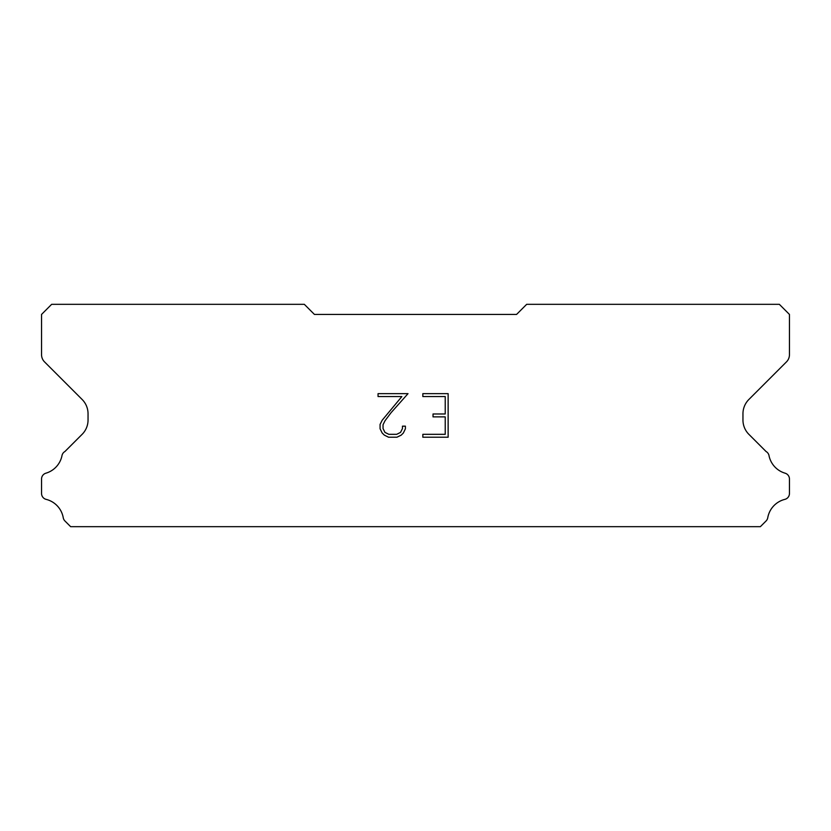 <?xml version="1.0" encoding="UTF-8"?>
<svg xmlns="http://www.w3.org/2000/svg" width="831" height="831" viewBox="0 0 831 831"><rect width="100%" height="100%" fill="white"/><g stroke="black" fill="none" stroke-linecap="round" stroke-linejoin="round"><path stroke-width="1.25" d="M445.229 434.322L445.229 416.882L433.024 416.882L433.024 413.983L445.229 413.983L445.229 396.553L422.844 396.553L422.844 393.645L448.138 393.645L448.138 437.22L422.844 437.22L422.844 434.322L445.229 434.322M405.403 426.168L405.403 428.786L403.336 433.044L401.186 435.153L396.927 437.22L388.555 437.22L384.327 435.122L382.167 432.993L380.068 428.744L380.068 424.433L382.167 420.257L401.861 396.553L378.053 396.553L378.053 393.645L408.021 393.645L391.048 412.706L385.013 420.756L383.049 424.734L383.049 428.557L384.95 432.39L388.815 434.322L396.699 434.322L400.532 432.39L402.453 428.557L402.453 426.168L405.403 426.168M516.57 314.43L314.43 314.43L304.323 304.323L51.657 304.323L41.55 314.43L41.55 354.712A10.107 10.107 0 0 0 44.51 361.859L82.124 399.472A20.214 20.214 0 0 1 88.044 413.765L88.044 420.039A20.214 20.214 0 0 1 82.124 434.333L64.932 451.513A6.066 6.066 0 0 0 61.92 455.99A23.039 23.039 0 0 1 45.902 473.192A6.066 6.066 0 0 0 41.55 479.009L41.55 493.479A6.066 6.066 0 0 0 46.141 499.369A23.039 23.039 0 0 1 63.249 517.744A6.066 6.066 0 0 0 64.932 520.975L70.635 526.677L760.365 526.677L766.068 520.975A6.066 6.066 0 0 0 767.751 517.744A23.039 23.039 0 0 1 784.859 499.369A6.066 6.066 0 0 0 789.45 493.479L789.45 479.009A6.066 6.066 0 0 0 785.098 473.192A23.039 23.039 0 0 1 769.08 455.99A6.066 6.066 0 0 0 766.068 451.513L748.876 434.333A20.214 20.214 0 0 1 742.956 420.039L742.956 413.765A20.214 20.214 0 0 1 748.876 399.472L786.49 361.859A10.107 10.107 0 0 0 789.45 354.712L789.45 314.43L779.343 304.323L526.677 304.323L516.57 314.43"/></g></svg>

